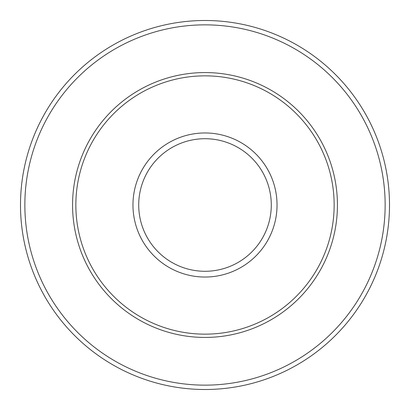 <?xml version="1.0" encoding="UTF-8"?>
<svg xmlns="http://www.w3.org/2000/svg" width="410" height="410" viewBox="0 0 410 410"><rect width="100%" height="100%" fill="white"/><g stroke="black" fill="none" stroke-linecap="round" stroke-linejoin="round"><path stroke-width="0.61" d="M389.5 205A184.5 184.5 0 0 0 205 20.5A184.5 184.5 0 0 0 20.5 205A184.5 184.5 0 0 0 205 389.5A184.5 184.5 0 0 0 389.5 205A184.5 184.5 0 0 0 205 20.5A184.5 184.5 0 0 0 20.5 205M334.15 205A129.15 129.15 0 0 0 205 75.85A129.15 129.15 0 0 0 75.85 205A129.15 129.15 0 0 0 205 334.15A129.15 129.15 0 0 0 334.15 205M385.144 205A180.144 180.144 0 0 0 205 24.856A180.144 180.144 0 0 0 24.856 205A180.144 180.144 0 0 0 205 385.144A180.144 180.144 0 0 0 385.144 205M72.565 205A132.435 132.435 0 0 0 205 337.435A132.435 132.435 0 0 0 337.435 205A132.435 132.435 0 0 0 205 72.565A132.435 132.435 0 0 0 72.565 205M277.037 205A72.037 72.037 0 0 0 205 132.963A72.037 72.037 0 0 0 132.963 205A72.037 72.037 0 0 0 205 277.037A72.037 72.037 0 0 0 277.037 205M271.287 205A66.287 66.287 0 0 0 205 138.713A66.287 66.287 0 0 0 138.713 205A66.287 66.287 0 0 0 205 271.287A66.287 66.287 0 0 0 271.287 205"/></g></svg>
